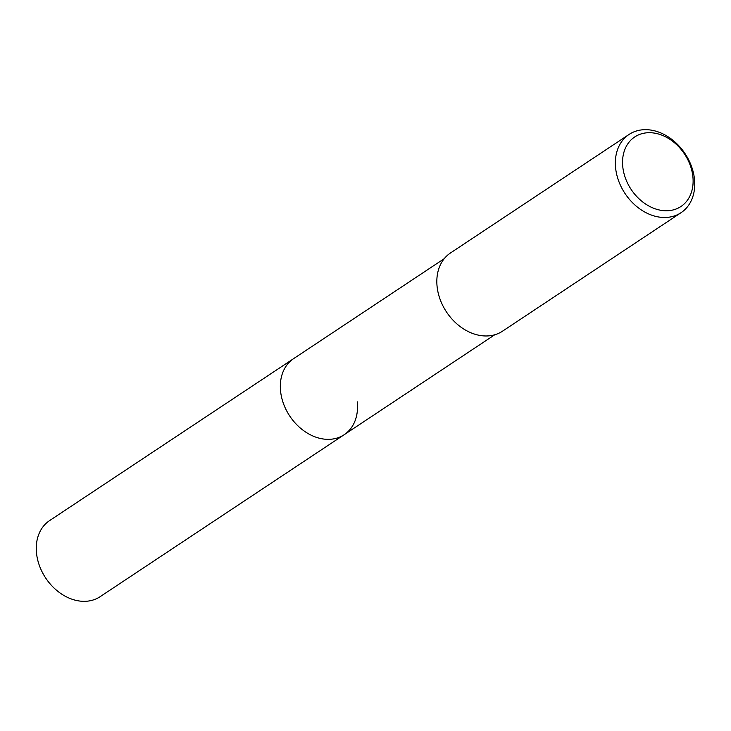 <?xml version="1.0" encoding="UTF-8"?>
<svg xmlns="http://www.w3.org/2000/svg" width="731" height="731" viewBox="0 0 731 731"><rect width="100%" height="100%" fill="white"/><g stroke="black" fill="none" stroke-linecap="round" stroke-linejoin="round"><path stroke-width="1.1" d="M444.247 258.673L49.607 520.591A45.669 35.033 56.4 0 0 36.55 553.495A45.669 35.033 56.4 0 0 60.975 593.627A45.669 35.033 56.4 0 0 100.12 596.688L344.182 434.707A45.669 35.033 -123.6 0 1 305.046 431.646A45.669 35.033 -123.6 0 1 280.613 391.514A45.669 35.033 -123.6 0 1 293.679 358.601A45.669 35.033 56.4 0 0 280.613 391.514A45.669 35.033 56.4 0 0 305.046 431.646A45.669 35.033 56.4 0 0 344.182 434.707A45.669 35.033 -123.6 0 0 357.24 401.794M629.071 134.44L450.552 252.926A46.976 36.038 56.4 0 0 437.12 286.771A46.976 36.038 56.4 0 0 462.239 328.045A46.976 36.038 56.4 0 0 502.499 331.198L681.018 212.712A46.976 36.038 -123.6 0 1 640.758 209.569A46.976 36.038 -123.6 0 1 615.639 168.294A46.976 36.038 -123.6 0 1 629.071 134.44A46.976 36.038 -123.6 0 1 669.322 137.592A46.976 36.038 -123.6 0 1 694.45 178.867A46.976 36.038 -123.6 0 1 681.018 212.712M622.803 167.024A41.749 32.027 -123.6 0 1 653.551 132.978A41.749 32.027 -123.6 0 1 692.86 176.427A41.749 32.027 -123.6 0 1 662.112 210.482A41.749 32.027 -123.6 0 1 622.803 167.024M494.75 334.771L344.182 434.707"/></g></svg>
